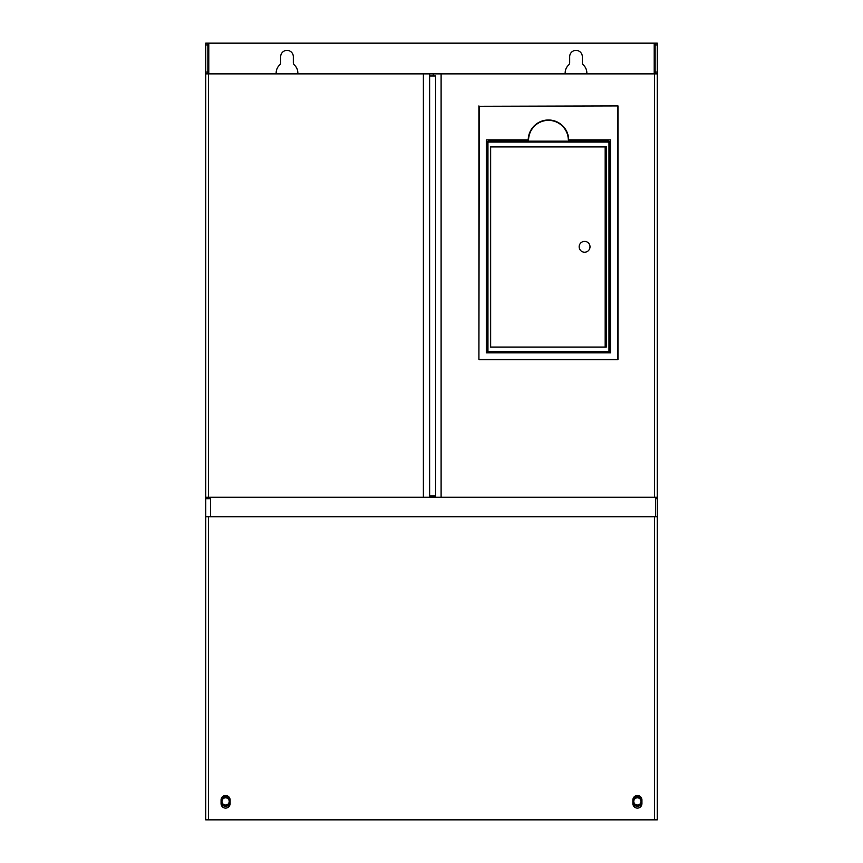 <?xml version="1.0" encoding="UTF-8"?>
<svg xmlns="http://www.w3.org/2000/svg" width="863" height="863" viewBox="0 0 863 863"><rect width="100%" height="100%" fill="white"/><g stroke="black" fill="none" stroke-linecap="round" stroke-linejoin="round"><path stroke-width="1.29" d="M276.192 73.862A10.841 10.841 0 0 1 279.547 65.081A3.614 3.614 0 0 0 280.68 62.46L280.68 56.699A6.321 6.321 0 0 1 287.001 50.378A6.321 6.321 0 0 1 293.323 56.699L293.323 62.46A3.614 3.614 0 0 0 294.445 65.081A10.841 10.841 0 0 1 297.8 73.862M565.2 73.862A10.841 10.841 0 0 1 568.555 65.081A3.614 3.614 0 0 0 569.677 62.46L569.677 56.699A6.321 6.321 0 0 1 575.999 50.378A6.321 6.321 0 0 1 582.32 56.699L582.32 62.46A3.614 3.614 0 0 0 583.453 65.081A10.841 10.841 0 0 1 586.808 73.862M568.695 140.238L610.594 139.882L610.594 352.838L486.322 352.838L486.322 139.882L528.21 139.882A20.248 20.248 0 0 1 548.458 119.989A20.248 20.248 0 0 1 568.695 139.882L610.594 139.882M528.21 140.238L486.322 139.882M617.994 359.342L617.994 105.922L479.278 106.278L478.911 359.342L617.638 359.342L617.638 106.278M568.339 139.882A19.881 19.881 0 0 0 548.458 120.356A19.881 19.881 0 0 0 528.577 139.882A19.881 19.881 0 0 1 548.458 120.356A19.881 19.881 0 0 1 568.329 139.882L568.339 139.882M655.481 498.695L657.282 498.695L657.282 497.25L205.718 497.25L205.718 498.695L210.594 498.695M429.634 495.955L435.686 495.955L435.686 75.955L429.634 75.955L429.634 497.25M208.781 73.862L208.781 43.15L207.886 43.15L207.886 44.93L205.718 44.93L205.718 73.862L657.282 73.862L657.282 497.25M210.594 497.25L210.594 516.754M210.594 498.156L207.519 498.695M655.481 516.754L655.481 497.25M207.519 498.156L207.519 497.25M632.903 803.593A4.52 4.52 0 0 0 637.412 808.113A4.52 4.52 0 0 0 641.932 803.593L641.932 799.979A4.52 4.52 0 0 0 637.412 795.47A4.52 4.52 0 0 0 632.903 799.979L632.903 803.593M230.097 799.979A4.52 4.52 0 0 0 225.588 795.47A4.52 4.52 0 0 0 221.068 799.979L221.068 803.593A4.52 4.52 0 0 0 225.588 808.113A4.52 4.52 0 0 0 230.097 803.593L230.097 799.979M205.718 498.695L205.718 819.85L657.282 819.85L657.282 516.754L654.575 516.754L654.575 819.85M205.718 516.754L654.575 516.754M657.282 498.695L657.282 516.754M207.519 516.754L210.594 516.581M230.076 799.526A4.876 4.876 0 0 0 221.09 799.526M221.068 803.27A4.876 4.876 0 0 0 230.097 803.27M641.91 799.526A4.876 4.876 0 0 0 632.924 799.526M632.903 803.27A4.876 4.876 0 0 0 641.932 803.27M293.323 62.46L293.323 56.699A6.321 6.321 0 0 0 287.001 50.378A6.321 6.321 0 0 0 280.68 56.699M582.32 62.46L582.32 56.699A6.321 6.321 0 0 0 575.999 50.378A6.321 6.321 0 0 0 569.677 56.699M208.781 43.15L657.282 43.15L657.282 73.862M207.886 43.15L205.718 43.15L205.718 44.93M207.886 44.93L207.886 73.862M655.114 73.862L655.114 43.15M637.412 805.039A3.614 3.614 0 0 1 633.798 801.425A3.614 3.614 0 0 1 637.412 797.811A3.614 3.614 0 0 1 641.026 801.425A3.614 3.614 0 0 1 637.412 805.039M225.588 805.039A3.614 3.614 0 0 1 221.974 801.425A3.614 3.614 0 0 1 225.588 797.811A3.614 3.614 0 0 1 229.202 801.425A3.614 3.614 0 0 1 225.588 805.039M205.718 73.862L205.718 497.25M479.278 359.698L617.638 359.698M617.994 105.922L479.278 106.278M478.911 105.922L478.911 359.342M610.227 140.238L610.227 352.471L486.322 352.838M486.678 352.471L486.678 140.238M579.159 246.807A5.415 5.415 0 0 0 584.585 252.223A5.415 5.415 0 0 0 590.001 246.807A5.415 5.415 0 0 0 584.585 241.392A5.415 5.415 0 0 0 579.159 246.807M606.258 347.055L606.258 146.559L490.659 146.559L490.659 347.055L606.258 347.055M609.871 350.669L609.871 142.945A1.802 1.802 0 0 0 608.059 141.144L488.846 141.144A1.802 1.802 0 0 0 487.045 142.945L487.045 350.669A1.802 1.802 0 0 0 488.846 352.471L488.846 351.575L608.059 351.575A0.906 0.906 0 0 0 608.965 350.669L609.871 350.669A1.802 1.802 0 0 1 608.059 352.471L608.059 351.575M490.659 347.055L605.179 347.055L605.179 146.926L490.659 146.926L490.659 347.055M608.965 350.669L608.965 142.945L609.871 142.945M608.965 142.945A0.906 0.906 0 0 0 608.059 142.039L488.846 142.039L488.846 141.144M433.28 495.955L433.28 497.25M441.101 73.862L441.101 497.25M433.28 73.862L433.28 75.955M429.634 73.862L429.634 75.955M208.425 516.754L208.425 819.85M654.219 73.862L654.219 43.15M205.718 72.071L207.886 72.071M657.282 72.071L655.114 72.071M655.114 44.93L657.282 44.93M208.425 73.862L208.425 497.25M423.377 73.862L423.377 497.25M654.575 73.862L654.575 497.25M608.059 142.039L608.059 141.144M488.846 142.039A0.906 0.906 0 0 0 487.951 142.945L487.045 142.945M487.951 142.945L487.951 350.669L487.045 350.669M487.951 350.669A0.906 0.906 0 0 0 488.846 351.575"/></g></svg>
